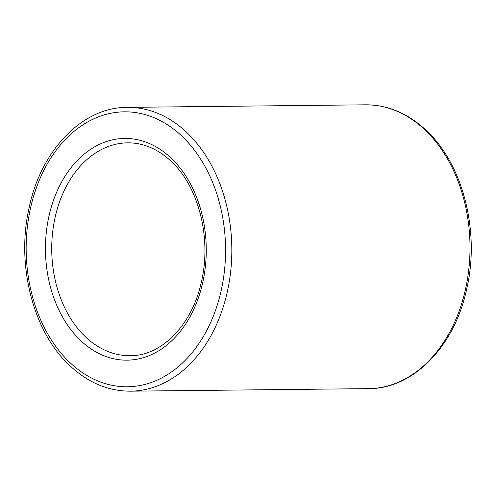 <?xml version="1.0" encoding="UTF-8"?>
<svg xmlns="http://www.w3.org/2000/svg" width="496" height="496" viewBox="0 0 496 496"><rect width="100%" height="100%" fill="white"/><g stroke="black" fill="none" stroke-linecap="round" stroke-linejoin="round"><path stroke-width="0.74" d="M368.602 388.635C413.36 388.969 454.727 346.171 466.767 288.765C480.091 231.675 463.14 164.548 426.448 130.603C408.196 113.441 387.909 104.848 365.571 104.817A141.918 102.914 89.4 0 1 425.202 130.169A141.918 102.914 89.4 0 1 452.03 327.676A141.918 102.914 89.4 0 1 368.602 388.635L130.429 391.183A141.918 102.914 89.4 0 0 213.85 330.224A141.918 102.914 89.4 0 0 187.029 132.711A141.918 102.914 89.4 0 0 127.398 107.365C82.503 107.024 41.038 150.09 29.115 207.743C16.002 264.721 32.972 331.551 69.552 365.397C87.804 382.559 108.091 391.152 130.429 391.183M182.156 136.388A137.479 99.696 89.4 0 1 208.146 327.726A137.479 99.696 89.4 0 1 69.558 362.223A137.479 99.696 89.4 0 1 43.574 170.884A137.479 99.696 89.4 0 1 182.156 136.388M130.051 355.7A106.435 77.184 89.4 0 1 85.324 336.691A106.435 77.184 89.4 0 1 65.205 188.561A106.435 77.184 89.4 0 1 127.776 142.842C143.443 142.78 157.933 148.974 171.256 161.423C198.536 186.49 211.705 237.975 201.481 281.437C192.305 325.004 161.467 356.153 130.051 355.7M192.219 312.548A110.868 80.402 89.4 0 1 80.457 340.368A110.868 80.402 89.4 0 1 59.501 186.062A110.868 80.402 89.4 0 1 171.263 158.243A110.868 80.402 89.4 0 1 192.219 312.548M365.571 104.817L127.398 107.365"/></g></svg>
